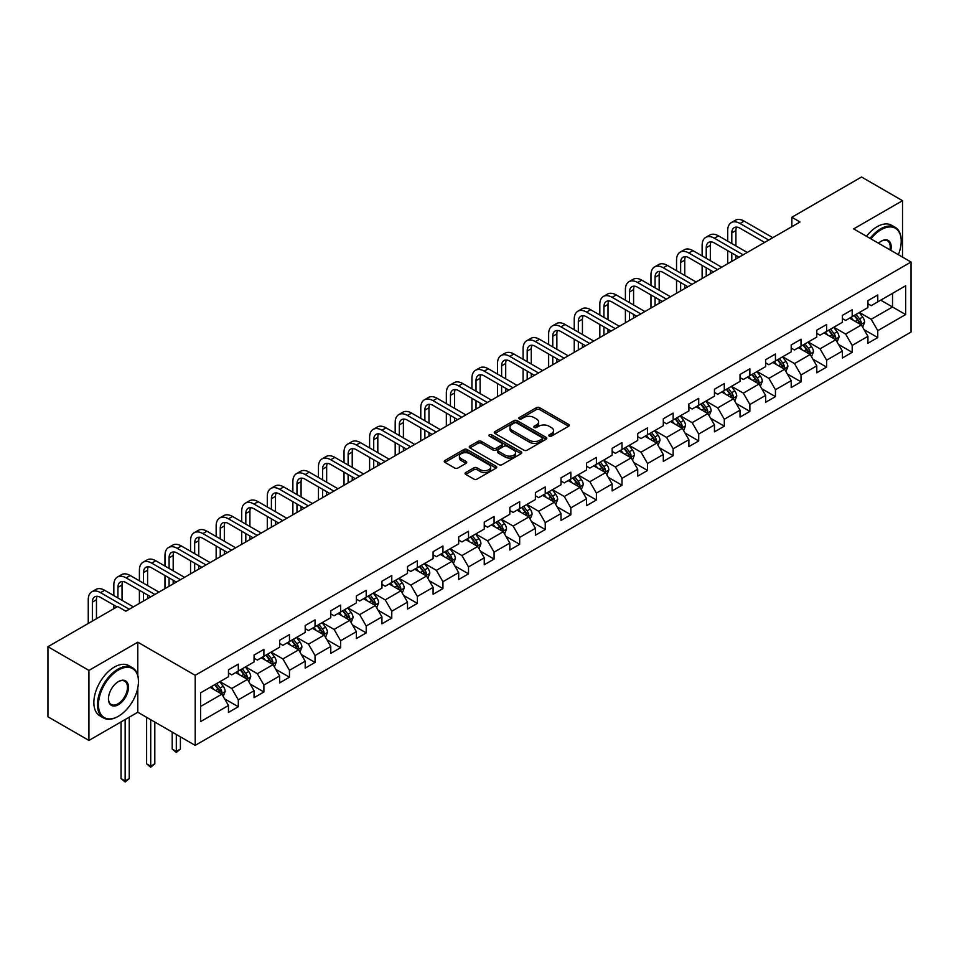 <?xml version="1.0" encoding="UTF-8"?>
<svg xmlns="http://www.w3.org/2000/svg" width="959" height="959" viewBox="0 0 959 959"><rect width="100%" height="100%" fill="white"/><g stroke="black" fill="none" stroke-linecap="round" stroke-linejoin="round"><path stroke-width="1.44" d="M549.231 436.129A1.594 0.923 0 0 0 551.485 436.129L568.579 426.264A2.278 1.319 0 0 0 569.25 425.328A2.278 1.319 0 0 0 568.579 424.405L539.617 407.671A2.278 1.319 0 0 0 536.393 407.671L519.298 417.549A1.594 0.923 0 0 0 518.831 418.196A1.594 0.923 0 0 0 519.298 418.855A1.594 0.923 0 0 0 521.552 418.855L523.758 417.573A7.288 4.208 0 0 1 534.067 417.573L536.477 418.963A7.288 4.208 0 0 1 538.61 421.936A7.288 4.208 0 0 1 536.477 424.909L534.259 426.192A1.594 0.923 0 0 0 533.791 426.839A1.594 0.923 0 0 0 534.259 427.486A1.594 0.923 0 0 0 536.513 427.486L538.73 426.216A7.288 4.208 0 0 1 549.028 426.216L551.449 427.606A7.288 4.208 0 0 1 553.571 430.579A7.288 4.208 0 0 1 551.449 433.552L549.231 434.835A1.594 0.923 0 0 0 548.764 435.482A1.594 0.923 0 0 0 549.231 436.129L549.231 434.835M465.738 472.535A2.278 1.319 0 0 0 465.079 473.458A2.278 1.319 0 0 0 465.738 474.393L473.866 479.08A2.278 1.319 0 0 0 477.091 479.08L496.079 468.124A2.278 1.319 0 0 0 496.75 467.189A2.278 1.319 0 0 0 496.079 466.266L467.105 449.531A2.278 1.319 0 0 0 463.892 449.531L444.904 460.5A2.278 1.319 0 0 0 444.233 461.435A2.278 1.319 0 0 0 444.904 462.358L454.722 468.028A2.278 1.319 0 0 0 457.934 468.028L466.062 463.329A2.278 1.319 0 0 0 466.733 462.406A2.278 1.319 0 0 0 466.062 461.471L461.195 458.666A6.09 3.512 0 0 1 459.409 456.184A6.09 3.512 0 0 1 463.173 452.936A6.09 3.512 0 0 1 469.802 453.691L488.874 464.707A6.09 3.512 0 0 1 490.66 467.189A6.09 3.512 0 0 1 486.908 470.437A6.09 3.512 0 0 1 480.267 469.67L477.091 467.836A2.278 1.319 0 0 0 473.866 467.836L465.738 472.535L465.738 474.393M137.796 642.182L88.935 670.401L47.95 646.726L47.95 716.781L88.935 740.444L137.796 712.237L195.192 745.371L195.192 675.316L137.796 642.182L137.796 675.436M902.527 257.096L902.527 200.683L853.666 228.889L911.05 262.023L195.192 675.316M902.527 200.683L861.53 177.007L791.846 217.249L791.846 226.708M47.95 646.726L117.633 606.496L125.833 611.231L800.046 221.973L791.846 217.249M523.926 450.191A2.278 1.319 0 0 0 527.138 450.191L546.127 439.222A2.278 1.319 0 0 0 546.798 438.287A2.278 1.319 0 0 0 546.127 437.364L517.165 420.641A2.278 1.319 0 0 0 513.94 420.641L494.952 431.598A2.278 1.319 0 0 0 494.281 432.533A2.278 1.319 0 0 0 494.952 433.456L523.926 450.191M490.037 436.477A1.594 0.923 0 0 1 491.655 436.705L521.073 453.691L502.12 464.636A2.278 1.319 0 0 1 498.896 464.636L469.922 447.913L469.922 446.055A2.278 1.319 0 0 0 469.263 446.978A2.278 1.319 0 0 0 469.922 447.913M469.922 446.055L478.05 441.356A2.278 1.319 0 0 1 481.274 441.356L493.022 448.141A2.278 1.319 0 0 0 496.247 448.141L501.629 445.024A2.278 1.319 0 0 0 502.3 444.101A2.278 1.319 0 0 0 501.629 443.166L489.402 436.105A1.594 0.923 0 0 1 488.934 435.458A1.594 0.923 0 0 1 489.917 434.607A1.594 0.923 0 0 1 491.655 434.811L521.109 451.809A2.278 1.319 0 0 1 521.768 452.744A2.278 1.319 0 0 1 521.109 453.667L521.109 451.809M195.192 745.371L911.05 332.066L911.05 262.023M224.622 698.847L238.312 706.747L238.312 699.842L254.051 690.744L254.051 697.661L263.893 691.978L263.893 685.074L279.632 675.987L279.632 682.892L289.462 677.21L289.462 670.305L305.202 661.219L305.202 668.123L315.043 662.441L315.043 655.536L330.783 646.45L330.783 653.355L340.625 647.673L340.625 640.768L356.364 631.681L356.364 638.586L366.206 632.916L366.206 625.999L381.946 616.913L381.946 623.818L391.775 618.147L391.775 611.231L407.515 602.144L407.515 609.061L417.357 603.379L417.357 596.462L433.096 587.376L433.096 594.292L442.938 588.61L442.938 581.693L458.678 572.607L458.678 579.524L468.519 573.842L468.519 566.925L484.259 557.838L484.259 564.755L494.089 559.073L494.089 552.168L509.828 543.07L509.828 549.986L519.67 544.304L519.67 537.4L535.41 528.313L535.41 535.218L545.251 529.536L545.251 522.631L560.991 513.544L560.991 520.449L570.833 514.767L570.833 507.862L586.572 498.776L586.572 505.681L596.402 499.999L596.402 493.094L612.142 484.007L612.142 490.912L621.983 485.242L621.983 478.325L637.723 469.239L637.723 476.143L647.565 470.473L647.565 463.557L663.304 454.47L663.304 461.387L673.134 455.705L673.134 448.788L688.886 439.702L688.886 446.618L698.715 440.936L698.715 434.019L714.455 424.933L714.455 431.85L724.297 426.168L724.297 419.251L740.036 410.164L740.036 417.081L749.878 411.399L749.878 404.494L765.618 395.396L765.618 402.312L775.447 396.63L775.447 389.726L791.199 380.639L791.199 387.544L801.029 381.862L801.029 374.957L816.768 365.87L816.768 372.775L826.61 367.093L826.61 360.188L842.35 351.102L842.35 358.007L852.191 352.325L852.191 345.42L867.931 336.333L867.931 343.238L877.761 337.556L877.761 330.651L905.644 314.564L905.644 285.782L892.517 293.358L892.517 306.988L905.644 314.564M238.312 706.747L228.47 712.429L228.47 705.512L200.599 721.612L200.599 692.83L228.47 676.742L228.47 669.826L238.312 664.143L238.312 671.06L254.051 661.974L254.051 655.057L263.893 649.387L263.893 656.292L279.632 647.205L279.632 640.288L289.462 634.618L289.462 641.523L305.202 632.437L305.202 625.532L315.043 619.85L315.043 626.754L330.783 617.668L330.783 610.763L340.625 605.081L340.625 611.986L356.364 602.899L356.364 595.995L366.206 590.312L366.206 597.217L381.946 588.131L381.946 581.226L391.775 575.544L391.775 582.449L407.515 573.362L407.515 566.457L417.357 560.775L417.357 567.692L433.096 558.594L433.096 551.689L442.938 546.007L442.938 552.923L458.678 543.837L458.678 536.92L468.519 531.238L468.519 538.155L484.259 529.068L484.259 522.152L494.089 516.469L494.089 523.386L509.828 514.3L509.828 507.383L519.67 501.701L519.67 508.618L535.41 499.531L535.41 492.614L545.251 486.944L545.251 493.849L560.991 484.763L560.991 477.846L570.833 472.176L570.833 479.08L586.572 469.994L586.572 463.089L596.402 457.407L596.402 464.312L612.142 455.225L612.142 448.321L621.983 442.638L621.983 449.543L637.723 440.457L637.723 433.552L647.565 427.87L647.565 434.775L663.304 425.688L663.304 418.783L673.134 413.101L673.134 420.018L688.886 410.92L688.886 404.015L698.715 398.333L698.715 405.249L714.455 396.163L714.455 389.246L724.297 383.564L724.297 390.481L740.036 381.394L740.036 374.478L749.878 368.795L749.878 375.712L765.618 366.626L765.618 359.709L775.447 354.027L775.447 360.944L791.199 351.857L791.199 344.94L801.029 339.27L801.029 346.175L816.768 337.088L816.768 330.172L826.61 324.502L826.61 331.406L842.35 322.32L842.35 315.415L852.191 309.733L852.191 316.638L867.931 307.551L867.931 300.647L877.761 294.964L877.761 301.869L905.644 285.782M235.686 672.571L247.494 679.392L231.754 688.478L219.947 681.657M228.47 672.954L231.754 674.848L238.312 671.06M231.754 688.478L238.312 699.842M247.494 679.392L254.051 690.744M261.268 657.802L273.075 664.623L257.336 673.709L245.528 666.889M254.051 658.186L257.336 660.08L263.893 656.292M257.336 673.709L263.893 685.074M273.075 664.623L279.632 675.987M286.849 643.033L298.645 649.854L282.905 658.941L271.097 652.132M279.632 643.417L282.905 645.311L289.462 641.523M282.905 658.941L289.462 670.305M298.645 649.854L305.202 661.219M312.418 628.277L324.226 635.086L308.486 644.172L296.679 637.363M305.202 628.648L308.486 630.543L315.043 626.754M308.486 644.172L315.043 655.536M324.226 635.086L330.783 646.45M338 613.508L349.807 620.317L334.068 629.404L322.26 622.595M330.783 613.88L334.068 615.774L340.625 611.986M334.068 629.404L340.625 640.768M349.807 620.317L356.364 631.681M363.581 598.74L375.389 605.549L359.649 614.635L347.841 607.826M356.364 599.111L359.649 601.005L366.206 597.217M359.649 614.635L366.206 625.999M375.389 605.549L381.946 616.913M389.162 583.971L400.958 590.78L385.218 599.878L373.411 593.058M381.946 584.343L385.218 586.237L391.775 582.449M385.218 599.878L391.775 611.231M400.958 590.78L407.515 602.144M414.732 569.202L426.539 576.023L410.8 585.11L398.992 578.289M407.515 569.586L410.8 571.468L417.357 567.692M410.8 585.11L417.357 596.462M426.539 576.023L433.096 587.376M440.313 554.434L452.121 561.255L436.381 570.341L424.573 563.52M433.096 554.817L436.381 556.711L442.938 552.923M436.381 570.341L442.938 581.693M452.121 561.255L458.678 572.607M465.894 539.665L477.702 546.486L461.95 555.573L450.155 548.752M458.678 540.049L461.95 541.943L468.519 538.155M461.95 555.573L468.519 566.925M477.702 546.486L484.259 557.838M491.464 524.897L503.271 531.718L487.532 540.804L475.724 533.983M484.259 525.28L487.532 527.174L494.089 523.386M487.532 540.804L494.089 552.168M503.271 531.718L509.828 543.07M517.045 510.128L528.853 516.949L513.113 526.035L501.305 519.215M509.828 510.512L513.113 512.406L519.67 508.618M513.113 526.035L519.67 537.4M528.853 516.949L535.41 528.313M542.626 495.359L554.434 502.18L538.694 511.267L526.887 504.458M535.41 495.743L538.694 497.637L545.251 493.849M538.694 511.267L545.251 522.631M554.434 502.18L560.991 513.544M568.207 480.603L580.003 487.412L564.264 496.498L552.468 489.689M560.991 480.974L564.264 482.868L570.833 479.08M564.264 496.498L570.833 507.862M580.003 487.412L586.572 498.776M593.777 465.834L605.585 472.643L589.845 481.73L578.037 474.921M586.572 466.206L589.845 468.1L596.402 464.312M589.845 481.73L596.402 493.094M605.585 472.643L612.142 484.007M619.358 451.066L631.166 457.875L615.426 466.961L603.619 460.152M612.142 451.437L615.426 453.331L621.983 449.543M615.426 466.961L621.983 478.325M631.166 457.875L637.723 469.239M644.939 436.297L656.747 443.106L641.008 452.192L629.2 445.384M637.723 436.669L641.008 438.563L647.565 434.775M641.008 452.192L647.565 463.557M656.747 443.106L663.304 454.47M670.521 421.528L682.317 428.337L666.577 437.436L654.781 430.615M663.304 421.9L666.577 423.794L673.134 420.018M666.577 437.436L673.134 448.788M682.317 428.337L688.886 439.702M696.09 406.76L707.898 413.581L692.158 422.667L680.351 415.846M688.886 407.143L692.158 409.037L698.715 405.249M692.158 422.667L698.715 434.019M707.898 413.581L714.455 424.933M721.671 391.991L733.479 398.812L717.74 407.899L705.932 401.078M714.455 392.375L717.74 394.269L724.297 390.481M717.74 407.899L724.297 419.251M733.479 398.812L740.036 410.164M747.253 377.223L759.06 384.044L743.321 393.13L731.513 386.309M740.036 377.606L743.321 379.5L749.878 375.712M743.321 393.13L749.878 404.494M759.06 384.044L765.618 395.396M772.834 362.454L784.63 369.275L768.89 378.361L757.095 371.541M765.618 362.838L768.89 364.732L775.447 360.944M768.89 378.361L775.447 389.726M784.63 369.275L791.199 380.639M798.403 347.685L810.211 354.506L794.472 363.593L782.664 356.772M791.199 348.069L794.472 349.963L801.029 346.175M794.472 363.593L801.029 374.957M810.211 354.506L816.768 365.87M823.985 332.929L835.792 339.738L820.053 348.824L808.245 342.015M816.768 333.3L820.053 335.194L826.61 331.406M820.053 348.824L826.61 360.188M835.792 339.738L842.35 351.102M849.566 318.16L861.374 324.969L845.634 334.056L833.827 327.247M842.35 318.532L845.634 320.426L852.191 316.638M845.634 334.056L852.191 345.42M861.374 324.969L867.931 336.333M880.722 300.167L892.517 306.988L871.204 319.287L859.396 312.478M867.931 303.763L871.204 305.657L877.761 301.869M871.204 319.287L877.761 330.651M88.935 670.401L88.935 740.444M200.599 706.459L221.913 694.16L210.105 687.339M221.913 694.16L228.47 705.512M864.071 329.656L877.761 337.556M838.502 344.425L852.191 352.325M812.92 359.193L826.61 367.093M787.339 373.962L801.029 381.862M761.758 388.731L775.447 396.63M736.188 403.499L749.878 411.399M710.607 418.268L724.297 426.168M685.026 433.024L698.715 440.936M659.444 447.793L673.134 455.705M633.875 462.562L647.565 470.473M608.294 477.33L621.983 485.242M582.712 492.099L596.402 499.999M557.131 506.867L570.833 514.767M531.562 521.636L545.251 529.536M505.98 536.405L519.67 544.304M480.399 551.173L494.089 559.073M454.83 565.942L468.519 573.842M429.248 580.698L442.938 588.61M403.667 595.467L417.357 603.379M378.086 610.236L391.775 618.147M352.516 625.004L366.206 632.916M326.935 639.773L340.625 647.673M301.354 654.541L315.043 662.441M275.772 669.31L289.462 677.21M250.203 684.079L263.893 691.978M137.796 712.237L137.796 687.807M549.867 436.357L551.449 435.446A7.288 4.208 0 0 0 553.571 432.473L553.571 430.579M538.61 421.936L538.61 423.83A7.288 4.208 0 0 1 536.477 426.803L534.894 427.714M568.579 424.405L568.579 426.264L539.617 409.565A2.278 1.319 0 0 0 536.393 409.565L519.934 419.071M546.103 439.234L517.165 422.535A2.278 1.319 0 0 0 513.94 422.535L494.988 433.48L494.952 431.598M542.111 438.946A1.594 0.923 0 0 0 542.578 438.287A1.594 0.923 0 0 0 542.111 437.64L516.685 422.967A1.594 0.923 0 0 0 514.432 422.967L512.094 424.31A7.288 4.208 0 0 0 509.96 427.282A7.288 4.208 0 0 0 512.094 430.255L529.476 440.289A7.288 4.208 0 0 0 539.773 440.289L542.111 438.946L542.111 440.84A1.594 0.923 0 0 0 542.578 440.181L542.578 438.287M509.96 427.282L509.96 429.176A7.288 4.208 0 0 0 512.094 432.149L512.094 430.255M542.111 440.84L539.773 442.183A7.288 4.208 0 0 1 529.476 442.183L512.094 432.149M469.958 447.925L478.05 443.25L478.05 441.356M502.3 444.101L502.3 445.995A2.278 1.319 0 0 1 501.629 446.918L496.247 450.035A2.278 1.319 0 0 1 493.022 450.035L481.274 443.25A2.278 1.319 0 0 0 478.05 443.25M505.213 455.177A6.09 3.512 0 0 0 511.842 455.945A6.09 3.512 0 0 0 515.606 452.696A6.09 3.512 0 0 0 513.82 450.215L507.107 446.331A2.278 1.319 0 0 0 503.883 446.331L498.488 449.447A2.278 1.319 0 0 0 497.829 450.37A2.278 1.319 0 0 0 498.488 451.305L505.213 455.177L505.213 457.071A6.09 3.512 0 0 0 511.842 457.839A6.09 3.512 0 0 0 515.606 454.59L515.606 452.696M497.829 450.37L497.829 452.264A2.278 1.319 0 0 0 498.488 453.199L498.488 451.305M505.213 457.071L498.488 453.199M490.66 467.189L490.66 469.083A6.09 3.512 0 0 1 486.908 472.331A6.09 3.512 0 0 1 480.267 471.564L477.091 469.73A2.278 1.319 0 0 0 473.866 469.73L465.774 474.405M459.409 456.184L459.409 458.078A6.09 3.512 0 0 0 461.195 460.56L461.195 458.666M466.038 463.353L461.195 460.56M496.055 468.136L467.105 451.425A2.278 1.319 0 0 0 463.892 451.425L444.928 462.382L444.904 460.5M862.668 327.211L864.61 322.296A6.15 3.548 -120 0 0 862.656 317.069L859.264 312.55M853.366 320.354L851.077 317.285M860.415 324.418L861.302 322.56A6.15 3.548 -120 0 0 859.54 318.868L856.159 314.348M854.613 315.235L858.365 320.246A3.129 1.81 60 0 1 858.94 321.205L861.302 322.56M854.181 315.487L857.574 320.006A6.15 3.548 60 0 1 859.336 323.698M727.701 241.177L727.701 230.568A17.394 10.046 60 0 1 731.309 222.608L735.409 220.246A17.394 10.046 60 0 1 744.1 221.109L772.834 237.688M731.309 222.608A17.394 10.046 60 0 1 740 223.471L768.734 240.062M764.635 242.423L740 228.206A11.592 6.689 -120 0 0 734.21 227.631A11.592 6.689 -120 0 0 731.801 232.941L731.801 243.538M736.632 227.103A11.592 6.689 -120 0 0 735.901 230.568L735.901 245.912M731.801 253.008L731.801 261.375M735.901 255.37L735.901 259.014M727.701 263.737L727.701 250.647M898.367 254.698A28.291 16.327 120 0 0 901.208 241.188A28.291 16.327 120 0 0 881.213 229.645A28.291 16.327 120 0 0 870.928 238.863M870.089 238.371A28.986 16.735 -60 0 1 880.722 228.793A28.986 16.735 -60 0 1 895.215 227.355A28.986 16.735 -60 0 1 901.208 240.625A28.986 16.735 -60 0 1 901.208 240.913M878.48 243.214A14.145 8.163 -60 0 1 881.213 241.188L881.213 241.188A14.145 8.163 -60 0 1 890.827 250.347M866.48 236.286A28.986 16.735 -60 0 1 877.113 226.708A28.986 16.735 -60 0 1 891.606 225.269L895.215 227.355M889.94 249.831A13.45 7.768 120 0 0 887.447 240.817A13.45 7.768 120 0 0 880.961 241.344M117.957 716.493L118.448 716.217A28.291 16.327 120 0 0 138.456 681.561A28.291 16.327 120 0 0 118.448 670.017A28.291 16.327 120 0 0 98.453 704.661A28.291 16.327 120 0 0 118.448 716.217L117.957 716.493A28.986 16.735 -60 0 1 103.464 717.931A28.986 16.735 -60 0 1 99.029 694.712A28.986 16.735 -60 0 1 117.957 669.166A28.986 16.735 -60 0 1 132.45 667.728A28.986 16.735 -60 0 1 138.456 680.998A28.986 16.735 -60 0 1 138.456 681.286M118.448 704.661A14.145 8.163 -60 0 1 108.451 698.895A14.145 8.163 -60 0 1 118.448 681.561L118.448 681.561A14.145 8.163 -60 0 1 128.458 687.339A14.145 8.163 -60 0 1 118.448 704.661M108.451 698.596A13.45 7.768 120 0 0 111.232 704.481A13.45 7.768 120 0 0 117.957 703.81A13.45 7.768 120 0 0 126.744 691.966A13.45 7.768 120 0 0 124.682 681.19A13.45 7.768 120 0 0 118.209 681.717M103.464 717.931L99.868 715.846A28.986 16.735 -60 0 1 95.42 692.626A28.986 16.735 -60 0 1 114.361 667.08A28.986 16.735 -60 0 1 128.842 665.642L132.45 667.728M837.087 341.979L839.041 337.065A6.15 3.548 -120 0 0 837.075 331.838L833.695 327.319M827.797 335.123L825.495 332.054M834.845 339.186L835.721 337.328A6.15 3.548 -120 0 0 833.958 333.636L830.578 329.117M829.032 330.004L832.796 335.015A3.129 1.81 60 0 1 833.359 335.974L835.721 337.328M828.612 330.256L831.992 334.775A6.15 3.548 60 0 1 833.755 338.467M811.506 356.748L813.46 351.833A6.15 3.548 -120 0 0 811.494 346.607L808.113 342.087M802.215 349.891L799.914 346.822M809.264 353.955L810.139 352.097A6.15 3.548 -120 0 0 808.377 348.405L804.997 343.885M803.462 344.772L807.214 349.783A3.129 1.81 60 0 1 807.778 350.73L810.139 352.097M803.031 345.024L806.411 349.544A6.15 3.548 60 0 1 808.173 353.236M702.132 255.945L702.132 245.336A17.394 10.046 60 0 1 705.728 237.376L709.828 235.015A17.394 10.046 60 0 1 718.531 235.878L747.253 252.457M705.728 237.376A17.394 10.046 60 0 1 714.431 238.24L743.153 254.83M739.053 257.192L714.431 242.975A11.592 6.689 -120 0 0 708.629 242.399A11.592 6.689 -120 0 0 706.232 247.71L706.232 258.307M711.051 241.86A11.592 6.689 -120 0 0 710.331 245.336L710.331 260.68M706.232 267.777L706.232 276.144M710.331 270.138L710.331 273.783M702.132 278.506L702.132 265.403M676.551 270.714L676.551 260.105A17.394 10.046 60 0 1 680.147 252.145L684.246 249.784A17.394 10.046 60 0 1 692.949 250.647L721.671 267.225M680.147 252.145A17.394 10.046 60 0 1 688.85 253.008L717.572 269.599M713.472 271.96L688.85 257.743A11.592 6.689 -120 0 0 683.048 257.168A11.592 6.689 -120 0 0 680.65 262.478L680.65 273.075M685.469 256.628A11.592 6.689 -120 0 0 684.75 260.105L684.75 275.449M680.65 282.545L680.65 290.913M684.75 284.907L684.75 288.539M676.551 293.274L676.551 280.172M785.924 371.517L787.878 366.602A6.15 3.548 -120 0 0 785.924 361.375L782.532 356.856M776.634 364.66L774.333 361.591M783.683 368.724L784.558 366.865A6.15 3.548 -120 0 0 782.808 363.173L779.415 358.654M777.881 359.541L781.633 364.552A3.129 1.81 60 0 1 782.208 365.499L784.558 366.865M777.449 359.793L780.842 364.3A6.15 3.548 60 0 1 782.592 368.004M760.355 386.285L762.297 381.37A6.15 3.548 -120 0 0 760.343 376.144L756.963 371.624M751.053 379.428L748.763 376.36M758.101 383.492L758.989 381.634A6.15 3.548 -120 0 0 757.226 377.942L753.846 373.423M752.3 374.31L756.052 379.32A3.129 1.81 60 0 1 756.627 380.267L758.989 381.634M751.88 374.561L755.26 379.069A6.15 3.548 60 0 1 757.023 382.773M734.774 401.054L736.728 396.139A6.15 3.548 -120 0 0 734.762 390.9L731.381 386.393M725.484 394.185L723.182 391.116M732.532 398.261L733.407 396.403A6.15 3.548 -120 0 0 731.645 392.711L728.265 388.191M726.73 389.078L730.482 394.089A3.129 1.81 60 0 1 731.046 395.036L733.407 396.403M726.299 389.318L729.679 393.837A6.15 3.548 60 0 1 731.441 397.541M650.969 285.482L650.969 274.873A17.394 10.046 60 0 1 654.577 266.914L658.677 264.552A17.394 10.046 60 0 1 667.368 265.403L696.09 281.994M654.577 266.914A17.394 10.046 60 0 1 663.268 267.777L691.99 284.355M687.891 286.729L663.268 272.512A11.592 6.689 -120 0 0 657.478 271.936A11.592 6.689 -120 0 0 655.069 277.247L655.069 287.844M659.9 271.397A11.592 6.689 -120 0 0 659.169 274.873L659.169 290.205M655.069 297.314L655.069 305.681M659.169 299.676L659.169 303.308M650.969 308.043L650.969 294.94M625.4 300.239L625.4 289.642A17.394 10.046 60 0 1 628.996 281.682L633.096 279.321A17.394 10.046 60 0 1 641.787 280.172L670.521 296.763M628.996 281.682A17.394 10.046 60 0 1 637.687 282.545L666.421 299.124M662.321 301.498L637.687 287.28A11.592 6.689 -120 0 0 631.897 286.705A11.592 6.689 -120 0 0 629.488 292.004L629.488 302.612M634.319 286.166A11.592 6.689 -120 0 0 633.587 289.642L633.587 304.974M629.488 312.083L629.488 320.45M633.587 314.444L633.587 318.076M625.4 322.811L625.4 309.709M599.819 315.008L599.819 304.411A17.394 10.046 60 0 1 603.415 296.451L607.515 294.077A17.394 10.046 60 0 1 616.217 294.94L644.939 311.531M603.415 296.451A17.394 10.046 60 0 1 612.118 297.314L640.84 313.893M636.74 316.266L612.118 302.049A11.592 6.689 -120 0 0 606.316 301.474A11.592 6.689 -120 0 0 603.918 306.772L603.918 317.381M608.737 300.934A11.592 6.689 -120 0 0 608.018 304.411L608.018 319.743M603.918 326.851L603.918 335.218M608.018 329.213L608.018 332.845M599.819 337.58L599.819 324.478M709.192 415.822L711.146 410.908A6.15 3.548 -120 0 0 709.181 405.669L705.8 401.162M699.902 408.954L697.601 405.885M706.951 413.029L707.826 411.171A6.15 3.548 -120 0 0 706.064 407.467L702.683 402.96M701.149 403.847L704.901 408.858A3.129 1.81 60 0 1 705.464 409.805L707.826 411.171M700.717 404.087L704.098 408.606A6.15 3.548 60 0 1 705.86 412.298M574.237 329.776L574.237 319.179A17.394 10.046 60 0 1 577.845 311.219L581.933 308.846A17.394 10.046 60 0 1 590.636 309.709L619.358 326.3M577.845 311.219A17.394 10.046 60 0 1 586.536 312.083L615.258 328.661M611.159 331.035L586.536 316.806A11.592 6.689 -120 0 0 580.734 316.242A11.592 6.689 -120 0 0 578.337 321.541L578.337 332.15M583.156 315.703A11.592 6.689 -120 0 0 582.437 319.179L582.437 334.511M578.337 341.608L578.337 349.975M582.437 343.981L582.437 347.614M574.237 352.349L574.237 339.246M683.623 430.591L685.565 425.676A6.15 3.548 -120 0 0 683.611 420.438L680.219 415.918M674.321 423.722L672.019 420.653M681.37 427.798L682.245 425.94A6.15 3.548 -120 0 0 680.494 422.236L677.102 417.716M675.568 418.615L679.32 423.626A3.129 1.81 60 0 1 679.895 424.573L682.245 425.94M675.136 418.855L678.528 423.375A6.15 3.548 60 0 1 680.279 427.067M548.656 344.545L548.656 333.948A17.394 10.046 60 0 1 552.264 325.988L556.364 323.615A17.394 10.046 60 0 1 565.055 324.478L593.777 341.068M552.264 325.988A17.394 10.046 60 0 1 560.955 326.851L589.677 343.43M585.589 345.791L560.955 331.574A11.592 6.689 -120 0 0 555.165 330.999A11.592 6.689 -120 0 0 552.756 336.309L552.756 346.918M557.587 330.471A11.592 6.689 -120 0 0 556.855 333.948L556.855 349.28M552.756 356.376L552.756 364.744M556.855 358.75L556.855 362.382M548.656 367.117L548.656 354.015M658.042 445.36L659.984 440.445A6.15 3.548 -120 0 0 658.03 435.206L654.649 430.687M648.74 438.491L646.45 435.422M655.788 442.567L656.675 440.708A6.15 3.548 -120 0 0 654.913 437.004L651.533 432.485M649.986 433.384L653.738 438.395A3.129 1.81 60 0 1 654.314 439.342L656.675 440.708M649.567 433.624L652.947 438.143A6.15 3.548 60 0 1 654.709 441.835M523.087 359.313L523.087 348.716A17.394 10.046 60 0 1 526.683 340.757L530.783 338.383A17.394 10.046 60 0 1 539.473 339.246L568.207 355.825M526.683 340.757A17.394 10.046 60 0 1 535.374 341.608L564.108 358.198M560.008 360.56L535.374 346.343A11.592 6.689 -120 0 0 529.584 345.767A11.592 6.689 -120 0 0 527.186 351.078L527.186 361.687M532.005 345.24A11.592 6.689 -120 0 0 531.274 348.716L531.274 364.048M527.186 371.145L527.186 379.512M531.274 373.519L531.274 377.151M523.087 381.886L523.087 368.783M632.461 460.116L634.414 455.213A6.15 3.548 -120 0 0 632.449 449.975L629.068 445.456M623.17 453.259L620.869 450.191M630.219 457.335L631.094 455.465A6.15 3.548 -120 0 0 629.332 451.773L625.951 447.254M624.417 448.141L628.169 453.151A3.129 1.81 60 0 1 628.732 454.11L631.094 455.465M623.985 448.392L627.366 452.912A6.15 3.548 60 0 1 629.128 456.604M497.505 374.082L497.505 363.485A17.394 10.046 60 0 1 501.101 355.513L505.201 353.152A17.394 10.046 60 0 1 513.904 354.015L542.626 370.594M501.101 355.513A17.394 10.046 60 0 1 509.804 356.376L538.526 372.967M534.427 375.329L509.804 361.111A11.592 6.689 -120 0 0 504.002 360.536A11.592 6.689 -120 0 0 501.605 365.847L501.605 376.443M506.424 360.009A11.592 6.689 -120 0 0 505.705 363.485L505.705 378.817M501.605 385.914L501.605 394.281M505.705 388.287L505.705 391.919M497.505 396.654L497.505 383.552M606.879 474.885L608.833 469.97A6.15 3.548 -120 0 0 606.867 464.743L603.487 460.224M597.589 468.028L595.287 464.959M604.638 472.092L605.513 470.234A6.15 3.548 -120 0 0 603.762 466.542L600.37 462.022M598.836 462.909L602.588 467.92A3.129 1.81 60 0 1 603.151 468.879L605.513 470.234M598.404 463.161L601.784 467.68A6.15 3.548 60 0 1 603.547 471.372M471.924 388.851L471.924 378.242A17.394 10.046 60 0 1 475.532 370.282L479.62 367.92A17.394 10.046 60 0 1 488.323 368.783L517.045 385.362M475.532 370.282A17.394 10.046 60 0 1 484.223 371.145L512.945 387.736M508.845 390.097L484.223 375.88A11.592 6.689 -120 0 0 478.421 375.305A11.592 6.689 -120 0 0 476.024 380.615L476.024 391.212M480.855 374.777A11.592 6.689 -120 0 0 480.123 378.242L480.123 393.586M476.024 400.682L476.024 409.049M480.123 403.044L480.123 406.688M471.924 411.411L471.924 398.321M581.31 489.653L583.252 484.739A6.15 3.548 -120 0 0 581.298 479.512L577.905 474.993M572.008 482.797L569.706 479.728M579.056 486.86L579.943 485.002A6.15 3.548 -120 0 0 578.181 481.31L574.789 476.791M573.254 477.678L577.006 482.689A3.129 1.81 60 0 1 577.582 483.648L579.943 485.002M572.823 477.93L576.215 482.449A6.15 3.548 60 0 1 577.965 486.141M446.343 403.619L446.343 393.01A17.394 10.046 60 0 1 449.951 385.05L454.051 382.689A17.394 10.046 60 0 1 462.741 383.552L491.464 400.131M449.951 385.05A17.394 10.046 60 0 1 458.642 385.914L487.376 402.504M483.276 404.866L458.642 390.649A11.592 6.689 -120 0 0 452.852 390.073A11.592 6.689 -120 0 0 450.442 395.384L450.442 405.981M455.273 389.534A11.592 6.689 -120 0 0 454.542 393.01L454.542 408.354M450.442 415.451L450.442 423.818M454.542 417.812L454.542 421.457M446.343 426.18L446.343 413.089M555.729 504.422L557.682 499.507A6.15 3.548 -120 0 0 555.717 494.281L552.336 489.761M546.438 497.565L544.137 494.496M553.475 501.629L554.362 499.771A6.15 3.548 -120 0 0 552.6 496.079L549.219 491.559M547.673 492.447L551.437 497.457A3.129 1.81 60 0 1 552 498.416L554.362 499.771M547.253 492.698L550.634 497.218A6.15 3.548 60 0 1 552.396 500.91M420.773 418.388L420.773 407.779A17.394 10.046 60 0 1 424.369 399.819L428.469 397.458A17.394 10.046 60 0 1 437.16 398.321L465.894 414.899M424.369 399.819A17.394 10.046 60 0 1 433.06 400.682L461.794 417.273M457.695 419.634L433.06 405.417A11.592 6.689 -120 0 0 427.27 404.842A11.592 6.689 -120 0 0 424.873 410.152L424.873 420.749M429.692 404.302A11.592 6.689 -120 0 0 428.961 407.779L428.961 423.123M424.873 430.219L424.873 438.587M428.961 432.581L428.961 436.213M420.773 440.948L420.773 427.846M530.147 519.191L532.101 514.276A6.15 3.548 -120 0 0 530.135 509.049L526.755 504.53M520.857 512.334L518.555 509.265M527.906 516.398L528.781 514.539A6.15 3.548 -120 0 0 527.018 510.847L523.638 506.328M522.104 507.215L525.856 512.226A3.129 1.81 60 0 1 526.419 513.173L528.781 514.539M521.672 507.467L525.053 511.986A6.15 3.548 60 0 1 526.815 515.678M395.192 433.156L395.192 422.547A17.394 10.046 60 0 1 398.788 414.588L402.888 412.226A17.394 10.046 60 0 1 411.591 413.077L440.313 429.668M398.788 414.588A17.394 10.046 60 0 1 407.491 415.451L436.213 432.029M432.113 434.403L407.491 420.186A11.592 6.689 -120 0 0 401.689 419.61A11.592 6.689 -120 0 0 399.292 424.921L399.292 435.518M404.111 419.071A11.592 6.689 -120 0 0 403.391 422.547L403.391 437.879M399.292 444.988L399.292 453.355M403.391 447.35L403.391 450.982M395.192 455.717L395.192 442.614M504.566 533.959L506.52 529.044A6.15 3.548 -120 0 0 504.554 523.818L501.173 519.298M495.276 527.102L492.974 524.034M502.324 531.166L503.199 529.308A6.15 3.548 -120 0 0 501.449 525.616L498.057 521.097M496.522 521.984L500.274 526.994A3.129 1.81 60 0 1 500.838 527.941L503.199 529.308M496.091 522.235L499.471 526.743A6.15 3.548 60 0 1 501.233 530.447M369.611 447.925L369.611 437.316A17.394 10.046 60 0 1 373.219 429.356L377.319 426.995A17.394 10.046 60 0 1 386.009 427.846L414.732 444.437M373.219 429.356A17.394 10.046 60 0 1 381.91 430.219L410.632 446.798M406.532 449.172L381.91 434.954A11.592 6.689 -120 0 0 376.108 434.379A11.592 6.689 -120 0 0 373.71 439.69L373.71 450.286M378.541 433.84A11.592 6.689 -120 0 0 377.81 437.316L377.81 452.648M373.71 459.757L373.71 468.124M377.81 462.118L377.81 465.75M369.611 470.485L369.611 457.383M478.997 548.728L480.938 543.813A6.15 3.548 -120 0 0 478.985 538.586L475.592 534.067M469.694 541.859L467.405 538.802M476.743 545.935L477.63 544.077A6.15 3.548 -120 0 0 475.868 540.385L472.487 535.865M470.941 536.752L474.693 541.763A3.129 1.81 60 0 1 475.268 542.71L477.63 544.077M470.509 536.992L473.902 541.511A6.15 3.548 60 0 1 475.652 545.215M344.029 462.682L344.029 452.085A17.394 10.046 60 0 1 347.637 444.125L351.737 441.751A17.394 10.046 60 0 1 360.428 442.614L389.162 459.205M347.637 444.125A17.394 10.046 60 0 1 356.328 444.988L385.062 461.567M380.963 463.94L356.328 449.723A11.592 6.689 -120 0 0 350.538 449.148A11.592 6.689 -120 0 0 348.129 454.446L348.129 465.055M352.96 448.608A11.592 6.689 -120 0 0 352.229 452.085L352.229 467.417M348.129 474.525L348.129 482.892M352.229 476.887L352.229 480.519M344.029 485.254L344.029 472.152M453.415 563.496L455.369 558.582A6.15 3.548 -120 0 0 453.403 553.343L450.023 548.836M444.125 556.628L441.823 553.559M451.162 560.703L452.049 558.845A6.15 3.548 -120 0 0 450.286 555.141L446.906 550.634M445.36 551.521L449.124 556.532A3.129 1.81 60 0 1 449.687 557.479L452.049 558.845M444.94 551.761L448.321 556.28A6.15 3.548 60 0 1 450.083 559.984M318.46 477.45L318.46 466.853A17.394 10.046 60 0 1 322.056 458.893L326.156 456.52A17.394 10.046 60 0 1 334.847 457.383L363.581 473.974M322.056 458.893A17.394 10.046 60 0 1 330.747 459.757L359.481 476.335M355.381 478.709L330.747 464.48A11.592 6.689 -120 0 0 324.957 463.916A11.592 6.689 -120 0 0 322.56 469.215L322.56 479.824M327.379 463.377A11.592 6.689 -120 0 0 326.659 466.853L326.659 482.185M322.56 489.282L322.56 497.649M326.659 491.655L326.659 495.288M318.46 500.023L318.46 486.92M427.834 578.265L429.788 573.35A6.15 3.548 -120 0 0 427.822 568.112L424.441 563.592M418.544 571.396L416.242 568.327M425.592 575.472L426.467 573.614A6.15 3.548 -120 0 0 424.705 569.91L421.325 565.402M419.79 566.289L423.542 571.3A3.129 1.81 60 0 1 424.106 572.247L426.467 573.614M419.359 566.529L422.739 571.049A6.15 3.548 60 0 1 424.501 574.741M292.879 492.219L292.879 481.622A17.394 10.046 60 0 1 296.475 473.662L300.575 471.289A17.394 10.046 60 0 1 309.277 472.152L338 488.742M296.475 473.662A17.394 10.046 60 0 1 305.178 474.525L333.9 491.104M329.8 493.465L305.178 479.248A11.592 6.689 -120 0 0 299.376 478.673A11.592 6.689 -120 0 0 296.978 483.983L296.978 494.592M301.797 478.145A11.592 6.689 -120 0 0 301.078 481.622L301.078 496.954M296.978 504.05L296.978 512.418M301.078 506.424L301.078 510.056M292.879 514.791L292.879 501.689M402.253 593.034L404.207 588.119A6.15 3.548 -120 0 0 402.253 582.88L398.86 578.361M392.962 586.165L390.661 583.096M400.011 590.241L400.886 588.382A6.15 3.548 -120 0 0 399.136 584.678L395.743 580.159M394.209 581.058L397.961 586.069A3.129 1.81 60 0 1 398.536 587.016L400.886 588.382M393.777 581.298L397.17 585.817A6.15 3.548 60 0 1 398.92 589.509M267.297 506.987L267.297 496.39A17.394 10.046 60 0 1 270.906 488.431L275.005 486.057A17.394 10.046 60 0 1 283.696 486.92L312.418 503.511M270.906 488.431A17.394 10.046 60 0 1 279.596 489.282L308.318 505.873M304.219 508.234L279.596 494.017A11.592 6.689 -120 0 0 273.795 493.441A11.592 6.689 -120 0 0 271.397 498.752L271.397 509.361M276.228 492.914A11.592 6.689 -120 0 0 275.497 496.39L275.497 511.722M271.397 518.819L271.397 527.186M275.497 521.193L275.497 524.825M267.297 529.56L267.297 516.457M376.683 607.79L378.625 602.887A6.15 3.548 -120 0 0 376.671 597.649L373.279 593.13M367.381 600.933L365.091 597.865M374.43 605.009L375.317 603.139A6.15 3.548 -120 0 0 373.554 599.447L370.174 594.928M368.628 595.815L372.38 600.837A3.129 1.81 60 0 1 372.955 601.784L375.317 603.139M368.196 596.066L371.589 600.586A6.15 3.548 60 0 1 373.339 604.278M241.716 521.756L241.716 511.159A17.394 10.046 60 0 1 245.324 503.187L249.424 500.826A17.394 10.046 60 0 1 258.115 501.689L286.849 518.268M245.324 503.187A17.394 10.046 60 0 1 254.015 504.05L282.749 520.641M278.649 523.003L254.015 508.785A11.592 6.689 -120 0 0 248.225 508.21A11.592 6.689 -120 0 0 245.816 513.521L245.816 524.117M250.647 507.683A11.592 6.689 -120 0 0 249.915 511.159L249.915 526.491M245.816 533.588L245.816 541.955M249.915 535.961L249.915 539.593M241.716 544.328L241.716 531.226M351.102 622.559L353.056 617.656A6.15 3.548 -120 0 0 351.09 612.417L347.709 607.898M341.812 615.702L339.51 612.633M348.86 619.766L349.735 617.908A6.15 3.548 -120 0 0 347.973 614.216L344.593 609.696M343.046 610.583L346.81 615.594A3.129 1.81 60 0 1 347.374 616.553L349.735 617.908M342.627 610.835L346.007 615.354A6.15 3.548 60 0 1 347.769 619.046M216.147 536.525L216.147 525.928A17.394 10.046 60 0 1 219.743 517.956L223.843 515.594A17.394 10.046 60 0 1 232.534 516.457L261.268 533.036M219.743 517.956A17.394 10.046 60 0 1 228.446 518.819L257.168 535.41M253.068 537.771L228.446 523.554A11.592 6.689 -120 0 0 222.644 522.979A11.592 6.689 -120 0 0 220.246 528.289L220.246 538.886M225.065 522.451A11.592 6.689 -120 0 0 224.346 525.928L224.346 541.26M220.246 548.356L220.246 556.723M224.346 550.718L224.346 554.362M216.147 559.097L216.147 545.995M325.521 637.327L327.475 632.413A6.15 3.548 -120 0 0 325.509 627.186L322.128 622.667M316.23 630.471L313.929 627.402M323.279 634.534L324.154 632.676A6.15 3.548 -120 0 0 322.392 628.984L319.011 624.465M317.477 625.352L321.229 630.363A3.129 1.81 60 0 1 321.792 631.322L324.154 632.676M317.045 625.604L320.426 630.123A6.15 3.548 60 0 1 322.188 633.815M190.565 551.293L190.565 540.684A17.394 10.046 60 0 1 194.162 532.724L198.261 530.363A17.394 10.046 60 0 1 206.964 531.226L235.686 547.805M194.162 532.724A17.394 10.046 60 0 1 202.864 533.588L231.587 550.178M227.487 552.54L202.864 538.323A11.592 6.689 -120 0 0 197.063 537.747A11.592 6.689 -120 0 0 194.665 543.058L194.665 553.655M199.484 537.208A11.592 6.689 -120 0 0 198.765 540.684L198.765 556.028M194.665 563.125L194.665 571.492M198.765 565.486L198.765 569.131M190.565 573.854L190.565 560.763M299.939 652.096L301.893 647.181A6.15 3.548 -120 0 0 299.939 641.955L296.547 637.435M290.649 645.239L288.347 642.17M297.698 649.303L298.573 647.445A6.15 3.548 -120 0 0 296.822 643.753L293.43 639.233M291.896 640.121L295.648 645.131A3.129 1.81 60 0 1 296.223 646.09L298.573 647.445M291.464 640.372L294.857 644.892A6.15 3.548 60 0 1 296.607 648.584M164.984 566.062L164.984 555.453A17.394 10.046 60 0 1 168.592 547.493L172.692 545.132A17.394 10.046 60 0 1 181.383 545.995L210.105 562.573M168.592 547.493A17.394 10.046 60 0 1 177.283 548.356L206.005 564.947M201.905 567.308L177.283 553.091A11.592 6.689 -120 0 0 171.481 552.516A11.592 6.689 -120 0 0 169.084 557.826L169.084 568.423M173.915 551.976A11.592 6.689 -120 0 0 173.183 555.453L173.183 570.797M169.084 577.893L169.084 586.261M173.183 580.255L173.183 583.887M164.984 588.622L164.984 575.52M274.37 666.865L276.312 661.95A6.15 3.548 -120 0 0 274.358 656.723L270.977 652.204M265.068 660.008L262.778 656.939M272.116 664.072L273.003 662.213A6.15 3.548 -120 0 0 271.241 658.521L267.861 654.002M266.314 654.889L270.066 659.9A3.129 1.81 60 0 1 270.642 660.847L273.003 662.213M265.883 655.141L269.275 659.66A6.15 3.548 60 0 1 271.037 663.352M176.3 734.462L176.3 751.412L180.4 749.039L180.4 736.836M180.4 749.039L176.3 752.455L172.2 749.039L172.2 732.101M172.2 749.039L176.3 751.412L176.3 752.455M139.403 580.83L139.403 570.221A17.394 10.046 60 0 1 143.011 562.262L147.111 559.9A17.394 10.046 60 0 1 155.802 560.763L184.536 577.342M143.011 562.262A17.394 10.046 60 0 1 151.702 563.125L180.436 579.704M176.336 582.077L151.702 567.86A11.592 6.689 -120 0 0 145.912 567.284A11.592 6.689 -120 0 0 143.502 572.595L143.502 583.192M148.333 566.745A11.592 6.689 -120 0 0 147.602 570.221L147.602 585.553M143.502 592.662L143.502 601.029M147.602 595.024L147.602 598.656M139.403 603.391L139.403 590.288M248.789 681.633L250.743 676.718A6.15 3.548 -120 0 0 248.777 671.492L245.396 666.973M239.498 674.776L237.197 671.708M246.547 678.84L247.422 676.982A6.15 3.548 -120 0 0 245.66 673.29L242.279 668.771M240.733 669.658L244.497 674.668A3.129 1.81 60 0 1 245.06 675.615L247.422 676.982M240.313 669.909L243.694 674.417A6.15 3.548 60 0 1 245.456 678.121M150.719 719.694L150.719 766.181L154.819 763.808L154.819 722.067M154.819 763.808L150.719 767.224L146.619 763.808L146.619 717.332M146.619 763.808L150.719 766.181L150.719 767.224M113.833 595.599L113.833 584.99A17.394 10.046 60 0 1 117.43 577.03L121.529 574.669A17.394 10.046 60 0 1 130.232 575.52L158.954 592.111M117.43 577.03A17.394 10.046 60 0 1 126.132 577.893L154.855 594.472M150.755 596.846L126.132 582.628A11.592 6.689 -120 0 0 120.331 582.053A11.592 6.689 -120 0 0 117.933 587.364L117.933 597.96M122.752 581.514A11.592 6.689 -120 0 0 122.033 584.99L122.033 600.322M113.833 608.689L113.833 605.057M223.207 696.402L225.161 691.487A6.15 3.548 -120 0 0 223.195 686.26L219.815 681.741M213.917 689.545L211.615 686.476M220.966 693.609L221.841 691.751A6.15 3.548 -120 0 0 220.079 688.059L216.698 683.539M215.164 684.426L218.916 689.437A3.129 1.81 60 0 1 219.479 690.384L221.841 691.751M214.732 684.666L218.113 689.185A6.15 3.548 60 0 1 219.875 692.889M125.15 719.55L125.15 780.95L129.237 778.576L129.237 717.176M129.237 778.576L125.15 781.993L121.05 778.576L121.05 721.911M121.05 778.576L125.15 780.95L125.15 781.993M88.252 623.458L88.252 599.759A17.394 10.046 60 0 1 91.848 591.799L95.948 589.425A17.394 10.046 60 0 1 104.651 590.288L133.373 606.879M91.848 591.799A17.394 10.046 60 0 1 100.551 592.662L129.273 609.241M116.974 606.879L100.551 597.397A11.592 6.689 -120 0 0 94.749 596.822A11.592 6.689 -120 0 0 92.352 602.12L92.352 621.096M97.171 596.282A11.592 6.689 -120 0 0 96.451 599.759L96.451 618.735M551.449 435.446L551.449 433.552M534.259 427.486L534.259 426.192M536.477 426.803L536.477 424.909M519.298 418.855L519.298 417.549M536.393 409.565L536.393 407.671M539.617 409.565L539.617 407.671M513.94 422.535L513.94 420.641M517.165 422.535L517.165 420.641M546.127 439.222L546.127 437.364M529.476 442.183L529.476 440.289M539.773 442.183L539.773 440.289M481.274 443.25L481.274 441.356M493.022 450.035L493.022 448.141M496.247 450.035L496.247 448.141M501.629 446.918L501.629 445.024M491.655 436.705L491.655 434.811M473.866 469.73L473.866 467.836M477.091 469.73L477.091 467.836M480.267 471.564L480.267 469.67M466.062 463.329L466.062 461.471M463.892 451.425L463.892 449.531M467.105 451.425L467.105 449.531M496.079 468.124L496.079 466.266M860.762 324.622L864.574 322.416M859.54 318.868L862.656 317.069M855.164 321.397L857.574 320.006M744.1 221.109L740 223.471M735.901 230.568L731.801 232.941M835.181 339.39L838.993 337.184M833.958 333.636L837.075 331.838M829.595 336.153L831.992 334.775M809.612 354.159L813.424 351.953M808.377 348.405L811.494 346.607M804.014 350.922L806.411 349.544M718.531 235.878L714.431 238.24M710.331 245.336L706.232 247.71M692.949 250.647L688.85 253.008M684.75 260.105L680.65 262.478M784.03 368.927L787.842 366.722M782.808 363.173L785.924 361.375M778.432 365.691L780.842 364.3M758.449 383.696L762.261 381.49M757.226 377.942L760.343 376.144M752.851 380.459L755.26 379.069M732.868 398.453L736.68 396.259M731.645 392.711L734.762 390.9M727.282 395.228L729.679 393.837M667.368 265.403L663.268 267.777M659.169 274.873L655.069 277.247M641.787 280.172L637.687 282.545M633.587 289.642L629.488 292.004M616.217 294.94L612.118 297.314M608.018 304.411L603.918 306.772M707.298 413.221L711.11 411.027M706.064 407.467L709.181 405.669M701.7 409.996L704.098 408.606M590.636 309.709L586.536 312.083M582.437 319.179L578.337 321.541M681.717 427.99L685.529 425.796M680.494 422.236L683.611 420.438M676.119 424.765L678.528 423.375M565.055 324.478L560.955 326.851M556.855 333.948L552.756 336.309M656.136 442.758L659.948 440.565M654.913 437.004L658.03 435.206M650.538 439.534L652.947 438.143M539.473 339.246L535.374 341.608M531.274 348.716L527.186 351.078M630.554 457.527L634.367 455.321M629.332 451.773L632.449 449.975M624.968 454.302L627.366 452.912M513.904 354.015L509.804 356.376M505.705 363.485L501.605 365.847M604.985 472.296L608.797 470.09M603.762 466.542L606.867 464.743M599.387 469.071L601.784 467.68M488.323 368.783L484.223 371.145M480.123 378.242L476.024 380.615M579.404 487.064L583.216 484.858M578.181 481.31L581.298 479.512M573.806 483.827L576.215 482.449M462.741 383.552L458.642 385.914M454.542 393.01L450.442 395.384M553.822 501.833L557.635 499.627M552.6 496.079L555.717 494.281M548.224 498.596L550.634 497.218M437.16 398.321L433.06 400.682M428.961 407.779L424.873 410.152M528.241 516.601L532.053 514.396M527.018 510.847L530.135 509.049M522.655 513.365L525.053 511.986M411.591 413.077L407.491 415.451M403.391 422.547L399.292 424.921M502.672 531.37L506.484 529.164M501.449 525.616L504.554 523.818M497.074 528.133L499.471 526.743M386.009 427.846L381.91 430.219M377.81 437.316L373.71 439.69M477.091 546.139L480.903 543.933M475.868 540.385L478.985 538.586M471.492 542.902L473.902 541.511M360.428 442.614L356.328 444.988M352.229 452.085L348.129 454.446M451.509 560.895L455.321 558.701M450.286 555.141L453.403 553.343M445.923 557.67L448.321 556.28M334.847 457.383L330.747 459.757M326.659 466.853L322.56 469.215M425.928 575.664L429.74 573.47M424.705 569.91L427.822 568.112M420.342 572.439L422.739 571.049M309.277 472.152L305.178 474.525M301.078 481.622L296.978 483.983M400.359 590.432L404.171 588.239M399.136 584.678L402.253 582.88M394.76 587.208L397.17 585.817M283.696 486.92L279.596 489.282M275.497 496.39L271.397 498.752M374.777 605.201L378.589 603.007M373.554 599.447L376.671 597.649M369.179 601.976L371.589 600.586M258.115 501.689L254.015 504.05M249.915 511.159L245.816 513.521M349.196 619.97L353.008 617.764M347.973 614.216L351.09 612.417M343.61 616.745L346.007 615.354M232.534 516.457L228.446 518.819M224.346 525.928L220.246 528.289M323.627 634.738L327.439 632.532M322.392 628.984L325.509 627.186M318.028 631.501L320.426 630.123M206.964 531.226L202.864 533.588M198.765 540.684L194.665 543.058M298.045 649.507L301.857 647.301M296.822 643.753L299.939 641.955M292.447 646.27L294.857 644.892M181.383 545.995L177.283 548.356M173.183 555.453L169.084 557.826M272.464 664.275L276.276 662.07M271.241 658.521L274.358 656.723M266.866 661.039L269.275 659.66M155.802 560.763L151.702 563.125M147.602 570.221L143.502 572.595M246.883 679.044L250.695 676.838M245.66 673.29L248.777 671.492M241.296 675.807L243.694 674.417M130.232 575.52L126.132 577.893M122.033 584.99L117.933 587.364M221.313 693.813L225.125 691.607M220.079 688.059L223.195 686.26M215.715 690.576L218.113 689.185M104.651 590.288L100.551 592.662M96.451 599.759L92.352 602.12"/></g></svg>
